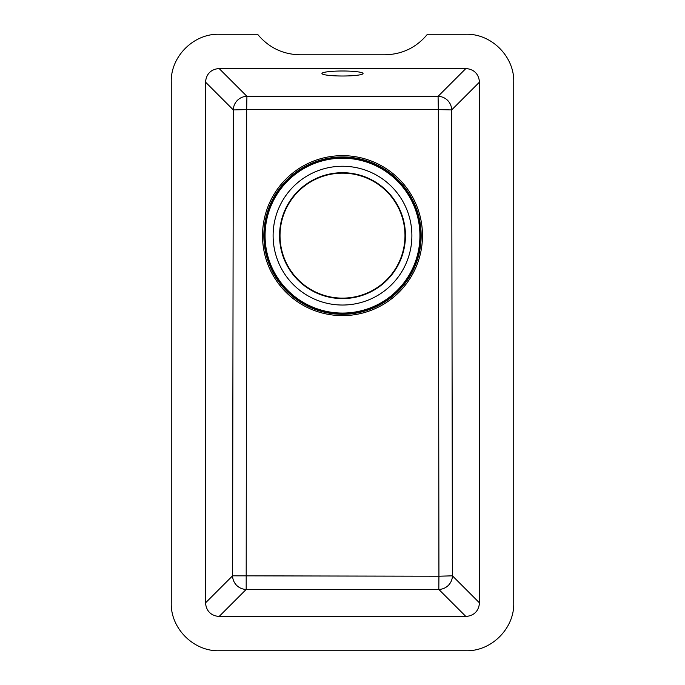 <?xml version="1.0" encoding="UTF-8"?>
<svg xmlns="http://www.w3.org/2000/svg" width="685" height="685" viewBox="0 0 685 685"><rect width="100%" height="100%" fill="white"/><g stroke="black" fill="none" stroke-linecap="round" stroke-linejoin="round"><path stroke-width="1.03" d="M342.5 173.159A62.481 62.481 0 0 0 280.019 235.64A62.481 62.481 0 0 0 342.5 298.121A62.481 62.481 0 0 0 404.981 235.64A62.481 62.481 0 0 0 342.5 173.159A62.481 62.481 0 0 1 404.981 235.64A62.481 62.481 0 0 1 342.5 298.121A62.481 62.481 0 0 1 280.019 235.64A62.481 62.481 0 0 1 342.5 173.159M342.5 298.583A62.943 62.943 0 0 1 279.557 235.64A62.943 62.943 0 0 1 342.5 172.697A62.943 62.943 0 0 1 405.443 235.64A62.943 62.943 0 0 1 342.5 298.583M342.5 76.009A20.55 2.5 0 0 1 321.95 73.509A20.55 2.5 0 0 1 342.5 71A20.55 2.5 0 0 1 363.05 73.509A20.55 2.5 0 0 1 342.5 76.009M205.5 602.903L232.583 575.82L438.931 576.231L438.332 109.591L451.672 109.925A13.7 13.494 45 0 0 438.075 96.328L465.903 68.5L219.097 68.5C210.877 69.348 206.348 73.877 205.5 82.097L205.5 602.903C206.348 611.123 210.877 615.652 219.097 616.5L465.903 616.5C474.123 615.652 478.652 611.123 479.5 602.903L479.5 82.097C478.652 73.877 474.123 69.348 465.903 68.5M219.097 68.5L246.925 96.328L246.668 109.591L438.332 109.591L438.075 96.328L246.925 96.328A13.7 13.494 -45 0 0 233.328 109.925L232.583 575.82A13.7 13.494 -135 0 0 246.18 589.417L246.668 109.591L233.328 109.925L205.5 82.097M465.903 34.25L427.431 34.25C416.403 47.556 402.206 54.406 384.842 54.8L300.158 54.8C282.879 54.449 268.683 47.599 257.569 34.25L219.097 34.25C193.615 33.496 170.496 56.615 171.25 82.097L171.25 602.903C170.496 628.385 193.615 651.503 219.097 650.75L465.903 650.75C491.385 651.503 514.503 628.385 513.75 602.903L513.75 82.097C514.503 56.615 491.385 33.496 465.903 34.25M219.097 616.5L246.18 589.417L438.82 589.417A13.7 13.494 135 0 0 452.417 575.82L438.931 576.231L438.82 589.417L465.903 616.5M342.5 155.658A79.982 79.982 0 0 0 262.518 235.64A79.982 79.982 0 0 0 342.5 315.622A79.982 79.982 0 0 0 422.482 235.64A79.982 79.982 0 0 0 342.5 155.658M342.5 314.295A78.655 78.655 0 0 1 263.845 235.64A78.655 78.655 0 0 1 342.5 156.985A78.655 78.655 0 0 1 421.155 235.64A78.655 78.655 0 0 1 342.5 314.295M420.941 235.64A78.441 78.441 0 0 0 342.5 157.199A78.441 78.441 0 0 0 264.059 235.64A78.441 78.441 0 0 0 342.5 314.081A78.441 78.441 0 0 0 420.941 235.64M342.5 313.071A77.431 77.431 0 0 0 419.931 235.64A77.431 77.431 0 0 0 342.5 158.209A77.431 77.431 0 0 0 265.069 235.64A77.431 77.431 0 0 0 342.5 313.071M342.5 166.249A69.391 69.391 0 0 0 273.109 235.64A69.391 69.391 0 0 0 342.5 305.031A69.391 69.391 0 0 0 411.89 235.64A69.391 69.391 0 0 0 342.5 166.249M479.5 602.903L452.417 575.82L451.672 109.925L479.5 82.097"/></g></svg>
